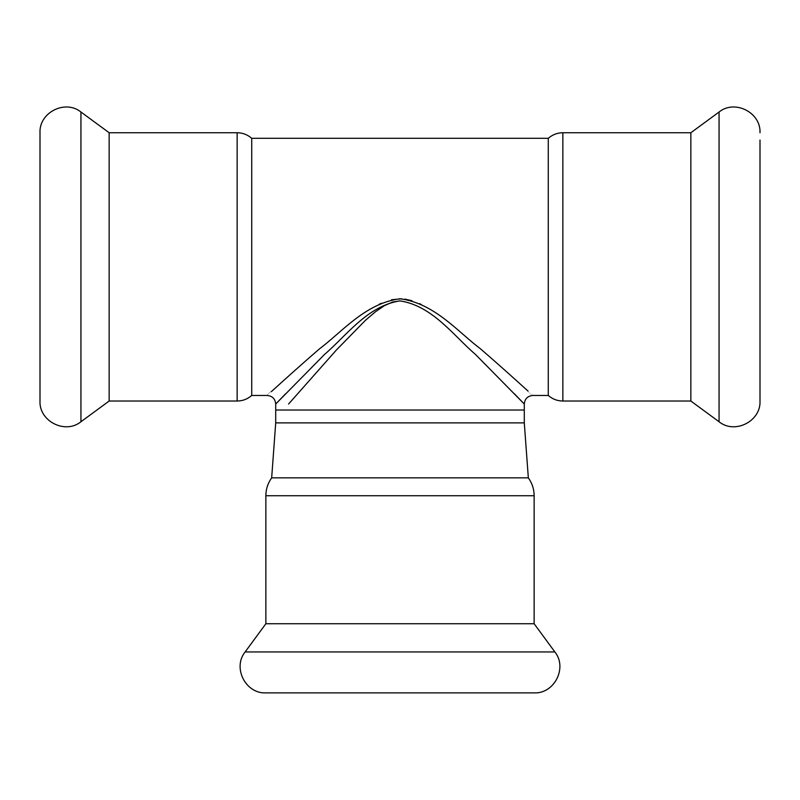 <?xml version="1.0" encoding="UTF-8"?>
<svg xmlns="http://www.w3.org/2000/svg" width="800" height="800" viewBox="0 0 800 800"><rect width="100%" height="100%" fill="white"/><g stroke="black" fill="none" stroke-linecap="round" stroke-linejoin="round"><path stroke-width="1.2" d="M514.16 393.57L524.29 404.03L524.29 422.88L275.71 422.88L275.71 410.03L524.29 410.03L275.71 410.03L275.71 404.03L285.84 393.57M40 401.03L40 132.74C38.99 112.5 65.22 99.22 80.94 112.02L80.94 421.75C65.22 434.55 38.99 421.27 40 401.03M109.15 132.74L237.14 132.74L237.14 401.03L109.15 401.03L109.15 132.74L80.94 112.02M251.72 395.46L251.72 138.31L548.28 138.31L548.28 395.46L532.86 395.46C532.86 395.53 508.41 373 480.52 348.84C457.7 331.79 434.68 303.28 399.99 298.78C365.29 303.31 342.26 331.83 319.42 348.88C291.56 373.03 267.14 395.53 267.14 395.46L251.72 395.46C247.55 399.1 242.69 400.96 237.14 401.03M548.28 395.46C552.45 399.1 557.31 400.96 562.86 401.03L562.86 132.74L690.85 132.74L690.85 401.03L719.06 421.75C734.78 434.55 761.01 421.27 760 401.03L760 393.74M760 140.03L760 401.03M267.14 395.46C272.35 395.96 275.21 398.82 275.71 404.03L324.62 354.35C345.98 336.16 367.53 305.74 399.99 300.9C432.44 305.71 453.98 336.12 475.33 354.3L524.29 404.03C524.79 398.82 527.65 395.96 532.86 395.46M379.14 304.29L381.45 303.21M391.51 299.75L401.76 298.82M404.91 299.11L411.98 300.7M419.59 303.68L421.27 304.5M400 300.9L392.64 302.01L384.38 305.67L375.43 311.78L365.49 320.27L336.47 349.92L288.57 404.03M265.86 623.74L265.86 495.74L534.14 495.74L534.14 623.74L265.86 623.74L245.13 651.95C232.34 667.66 245.61 693.89 265.86 692.88L534.14 692.88C554.39 693.89 567.66 667.66 554.87 651.95L245.13 651.95M534.14 495.74C534.09 489.16 532.15 483.2 528.33 477.85L271.67 477.85C267.85 483.2 265.91 489.16 265.86 495.74M690.85 132.74L719.06 112.02L719.06 421.75M109.15 401.03L80.94 421.75M237.14 132.74C242.69 132.81 247.55 134.67 251.72 138.31M562.86 132.74C557.31 132.81 552.45 134.67 548.28 138.31M562.86 401.03L690.85 401.03M719.06 112.02C734.78 99.22 761.01 112.5 760 132.74M534.14 623.74L554.87 651.95M275.71 422.88L271.67 477.85M524.29 422.88L528.33 477.85"/></g></svg>
